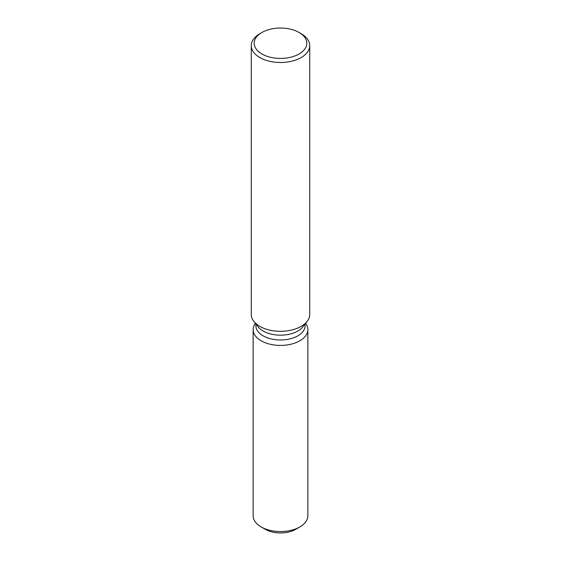<?xml version="1.0" encoding="UTF-8"?>
<svg xmlns="http://www.w3.org/2000/svg" width="561" height="561" viewBox="0 0 561 561"><rect width="100%" height="100%" fill="white"/><g stroke="black" fill="none" stroke-linecap="round" stroke-linejoin="round"><path stroke-width="0.84" d="M307.856 329.616A27.356 15.792 180 0 1 299.847 340.779A27.356 15.792 180 0 0 305.612 323.346A27.356 15.792 180 0 1 307.856 329.616L307.856 515.755A27.356 15.792 180 0 1 299.847 526.926L295.71 529.311A21.514 12.419 180 0 1 263.474 528.118M305.121 323.985L305.121 325.745A24.621 14.214 180 0 1 297.912 335.794A24.621 14.214 180 0 1 271.075 338.879A24.621 14.214 180 0 1 255.879 325.745L255.879 323.985M299.847 340.779A27.356 15.792 180 0 1 265.129 342.68A27.356 15.792 180 0 1 255.388 323.346A27.356 15.792 180 0 0 253.144 329.616A27.356 15.792 180 0 0 270.03 344.209A27.356 15.792 180 0 0 299.847 340.779M299.104 32.496L301.166 33.695A29.228 16.872 180 0 1 309.728 45.623L309.728 314.433A29.228 16.872 180 0 1 307.183 321.327L302.975 326.754A24.621 14.214 180 0 1 297.912 331.004A24.621 14.214 180 0 1 258.025 326.754L253.817 321.327A29.228 16.872 180 0 1 251.272 314.433L251.272 45.623A29.228 16.872 180 0 1 259.834 33.695A29.228 16.872 180 0 1 259.834 33.688L261.903 32.496A26.304 15.189 180 0 1 299.104 32.496A26.304 15.189 180 0 1 299.097 53.975A26.304 15.189 180 0 1 261.903 53.975A26.304 15.189 180 0 1 261.896 32.496A26.304 15.189 180 0 1 261.903 32.496M307.183 321.327A29.228 16.872 180 0 1 301.166 326.369A29.228 16.872 180 0 1 253.817 321.327M309.728 45.623A29.228 16.872 180 0 1 301.166 57.559A29.228 16.872 180 0 1 269.315 61.212A29.228 16.872 180 0 1 251.272 45.623M261.153 526.926L265.29 529.311A21.514 12.419 180 0 0 295.71 529.311L299.847 526.926A27.356 15.792 180 0 1 261.153 526.926A27.356 15.792 180 0 1 253.144 515.755L253.144 329.616M261.896 32.496L259.834 33.695"/></g></svg>
